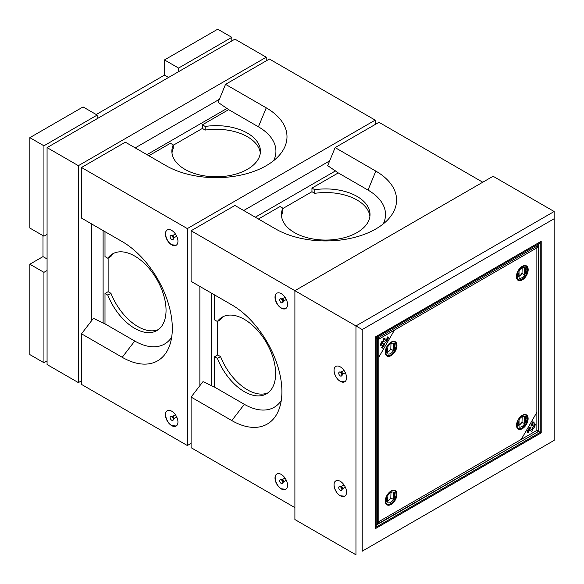 <?xml version="1.0" encoding="UTF-8"?>
<svg xmlns="http://www.w3.org/2000/svg" width="584" height="584" viewBox="0 0 584 584"><rect width="100%" height="100%" fill="white"/><g stroke="black" fill="none" stroke-linecap="round" stroke-linejoin="round"><path stroke-width="0.88" d="M266.246 57.217L234.936 39.143L47.07 147.606L47.07 364.54L78.38 382.615L78.38 165.681L266.246 57.217L266.246 60.838M81.512 380.804L78.38 382.615M47.07 147.606L78.38 165.681M91.389 223.811L91.389 320.974M219.372 99.309L135.225 147.883M227.176 108.339L146.949 154.658M103.112 230.585L103.112 323.222M231.804 37.332L217.715 29.2L164.484 59.933L178.573 68.065L231.804 37.332L231.804 40.953M178.573 71.679L178.573 68.065M96.229 114.522L164.484 75.117L164.484 59.933M164.484 75.117L168.557 77.468M29.85 137.663L29.85 228.052L43.939 236.184L43.939 145.796L29.85 137.663L83.074 106.93L97.17 115.07L97.17 118.683M43.939 145.796L97.17 115.07M47.07 234.381L43.939 236.184M47.07 360.919L43.939 362.73L29.85 354.597L29.85 264.209L43.939 272.341L43.939 362.73M43.939 272.341L47.07 270.531M29.85 264.209L42.997 256.617L47.07 258.967M42.997 256.617L42.997 235.644M173.543 238.017A1.781 1.029 60 0 1 173.543 238.024A1.781 1.029 60 0 0 172.28 235.834M173.784 237.557A1.387 0.803 -120 0 0 172.419 235.724A1.285 0.745 60 0 1 172.455 235.702A1.285 0.745 60 0 1 173.441 236.046A1.285 0.745 60 0 1 174.003 237.345A1.285 0.745 60 0 1 173.74 237.929A1.285 0.745 60 0 1 173.711 237.951A1.387 0.803 -120 0 0 173.784 237.557M170.747 235.644A2.212 1.277 60 0 1 170.893 235.534A2.212 1.277 60 0 1 172.601 236.126A2.212 1.277 60 0 1 173.565 238.352A2.212 1.277 60 0 1 173.105 239.367A2.212 1.277 60 0 1 172.937 239.44M173.251 238.535A2.212 1.277 60 0 1 172.791 239.549A2.212 1.277 60 0 1 170.579 238.272A2.212 1.277 60 0 1 170.579 235.717A2.212 1.277 60 0 1 172.287 236.308A2.212 1.277 60 0 1 173.251 238.535M173.251 419.312A2.212 1.277 60 0 1 172.791 420.327A2.212 1.277 60 0 1 170.579 419.049A2.212 1.277 60 0 1 170.579 416.487A2.212 1.277 60 0 1 172.287 417.086A2.212 1.277 60 0 1 173.251 419.312M170.747 416.421A2.212 1.277 60 0 1 170.893 416.312A2.212 1.277 60 0 1 172.601 416.903A2.212 1.277 60 0 1 173.565 419.129A2.212 1.277 60 0 1 173.105 420.144A2.212 1.277 60 0 1 172.937 420.217M173.543 418.794L173.543 418.794A1.781 1.029 60 0 0 172.28 416.604M173.784 418.334A1.387 0.803 -120 0 0 172.419 416.494A1.285 0.745 60 0 1 172.455 416.48A1.285 0.745 60 0 1 173.441 416.823A1.285 0.745 60 0 1 174.003 418.122A1.285 0.745 60 0 1 173.74 418.706A1.285 0.745 60 0 1 173.711 418.721A1.387 0.803 -120 0 0 173.784 418.334M375.213 124.465L375.213 120.129L187.34 228.592L81.512 167.491L125.348 142.182L166.053 165.681A70.846 40.902 0 0 0 279.707 154.833A70.846 40.902 0 0 0 266.246 107.836L225.541 84.337L218.109 102.368L228.672 109.646L202.371 124.83L205.181 126.451L205.181 130.071L202.371 128.444L173.251 145.263M148.832 155.738L170.433 143.27L173.251 144.89L173.251 148.504A44.282 25.565 0 0 0 171.981 153.03M260.318 153.03A44.282 25.565 0 0 0 205.181 130.071M202.371 128.444L202.371 124.83M173.251 144.89A44.282 25.565 0 0 0 171.871 151.22A44.282 25.565 0 0 0 216.146 176.784A44.282 25.565 0 0 0 260.428 151.22A44.282 25.565 0 0 0 205.181 126.451M273.655 160.651A59.78 34.514 0 0 0 258.42 126.816L228.672 109.646M375.213 120.129L269.377 59.028L225.541 84.337M81.512 167.491L81.512 218.109L122.217 241.608A70.846 40.902 60 0 1 169.645 345.465A70.846 40.902 60 0 1 122.217 357.306L81.512 333.807L81.512 384.418L187.34 445.526L191.099 443.351M171.66 337.311A59.78 34.514 60 0 1 134.743 341.034L104.996 323.864L93.411 318.353L81.512 333.807M158.388 329.573A44.282 25.565 60 0 1 110.938 293.307L108.128 291.686L104.996 293.489L104.996 323.864M110.938 293.307L107.806 295.117L104.996 293.489M108.128 258.055L108.128 291.686M104.996 231.666L104.996 256.617L107.806 258.238L110.938 256.427A44.282 25.565 60 0 1 114.223 253.069M107.806 258.238A44.282 25.565 60 0 1 112.602 253.879A44.282 25.565 60 0 1 156.877 279.444A44.282 25.565 60 0 1 156.877 330.573A44.282 25.565 60 0 1 107.806 295.117M167.338 229.921C163.447 231.855 166.528 242.031 171.842 244.769L176.193 245.258M171.689 244.864A8.855 5.11 -120 0 0 176.112 245.302A8.855 5.11 -120 0 0 176.112 235.075A8.855 5.11 -120 0 0 167.258 229.965A8.855 5.11 -120 0 0 165.9 237.06A8.855 5.11 -120 0 0 171.689 244.864M167.338 410.691C163.447 412.625 166.528 422.809 171.842 425.546L176.193 426.028M171.689 425.641A8.855 5.11 -120 0 0 176.112 426.079A8.855 5.11 -120 0 0 176.112 415.852A8.855 5.11 -120 0 0 167.258 410.734A8.855 5.11 -120 0 0 165.9 417.83A8.855 5.11 -120 0 0 171.689 425.641M187.34 228.592L187.34 445.526M199.867 286.437L199.867 385.688M211.452 293.132L211.452 385.863M329.653 160.892L243.703 210.517M255.288 217.204L335.596 170.835M540.266 432.357L541.207 431.817L541.207 432.897L375.256 528.71L375.256 527.622L376.198 527.082L376.198 337.625L375.256 338.173L375.256 337.085L541.207 241.28L541.207 242.36L375.205 338.136L375.256 527.622L541.207 431.817L541.207 242.36L540.266 242.9L540.266 432.357L536.864 430.393L536.864 412.311L521.213 439.431L536.864 430.393M541.207 241.28L375.205 337.056L375.256 528.71M533.586 428.495L532.272 427.736M383.243 223.92A59.78 34.514 0 0 0 368.008 190.085L375.833 171.105A70.846 40.902 0 0 1 389.294 218.102A70.846 40.902 0 0 1 275.641 228.957L234.936 205.451L191.099 230.76L355.955 325.938L554.15 211.51L493.093 176.258L294.898 290.686L294.898 519.548L355.955 554.8L355.955 325.938L362.219 329.551L362.219 551.186L554.15 440.373L554.15 218.737L362.219 329.551M554.15 211.51L554.15 218.737M362.219 551.186L554.15 440.373M340.297 481.318A8.855 5.11 60 0 1 345.721 495.29A8.855 5.11 60 0 1 334.873 489.027A8.855 5.11 60 0 1 340.297 481.318M340.297 366.883A8.855 5.11 60 0 1 345.721 380.863A8.855 5.11 60 0 1 334.873 374.599A8.855 5.11 60 0 1 340.297 366.883M344.743 381.775L340.326 381.33C334.99 378.585 331.902 368.285 335.888 366.438M344.743 496.203L340.326 495.758C334.99 493.013 331.902 482.72 335.888 480.866M338.851 373.972A2.212 1.277 60 0 1 339.187 372.198A2.212 1.277 60 0 1 341.406 373.475A2.212 1.277 60 0 1 341.406 376.03A2.212 1.277 60 0 1 338.851 373.972M339.355 372.125A2.212 1.277 60 0 1 339.501 372.015A2.212 1.277 60 0 1 341.72 373.293A2.212 1.277 60 0 1 341.72 375.855A2.212 1.277 60 0 1 341.552 375.921M340.888 372.315A1.781 1.029 60 0 1 342.151 374.505A1.285 0.745 60 0 1 342.144 374.475M341.742 490.071A2.212 1.277 60 0 1 341.406 490.465A2.212 1.277 60 0 1 339.187 489.188A2.212 1.277 60 0 1 339.187 486.625A2.212 1.277 60 0 1 341.166 487.545A2.212 1.277 60 0 1 341.742 490.071M339.355 486.56A2.212 1.277 60 0 1 339.501 486.45A2.212 1.277 60 0 1 341.479 487.363A2.212 1.277 60 0 1 342.056 489.888A2.212 1.277 60 0 1 341.72 490.283A2.212 1.277 60 0 1 341.552 490.356M340.888 486.749A1.781 1.029 60 0 1 342.151 488.932A1.285 0.745 60 0 1 342.144 488.903M379.038 521.512L376.877 524.797L538.28 431.613L536.645 430.525L379.038 521.512M377.6 524.009L538.28 431.613M376.271 524.432L376.877 524.797M377.892 523.49L377.446 523.753M538.032 244.192L538.083 245.521L536.645 248.01L379.038 339.005L376.271 336.888M537.718 246.149L537.718 246.667M536.864 430.131L538.63 431.007L538.309 245.652L536.864 248.142L536.864 430.131M538.309 245.652L538.63 244.63L538.01 244.287M538.63 431.007L538.63 244.63M538.01 245.645L538.01 246.163M376.198 524.498L377.374 523.877L378.812 521.381L378.812 339.399L375.592 338.056M378.184 522.987L377.731 523.249M532.447 428.101L532.323 428.773L532.323 427.656L533.637 428.415L532.243 427.992M525.629 417.071L525.242 417.421L525.629 417.071M526.104 416.757L525.775 417.122L526.104 416.757M526.235 416.282L525.943 417.334L525.111 417.385M519.037 425.152A5.979 3.453 120 0 0 522.008 422.195L522.008 422.079A5.869 3.387 -60 0 1 519.191 424.977A5.869 3.387 -60 0 1 519.037 425.064M519.037 419.714L519.037 426.984A5.979 3.453 120 0 0 524.673 423.736L524.673 416.458A5.979 3.453 120 0 0 519.037 419.714M522.008 422.079L522.169 416.677M522.008 422.195L524.673 423.736M522.322 415.304A8.191 4.73 120 0 0 516.533 425.342A8.191 4.73 120 0 0 522.322 428.685A8.191 4.73 120 0 0 528.119 418.648A8.191 4.73 120 0 0 522.322 415.304M522.322 415.596A7.84 4.526 -60 0 1 527.863 418.794A7.84 4.526 -60 0 1 522.322 428.393A7.84 4.526 -60 0 1 516.782 425.196A7.84 4.526 -60 0 1 522.322 415.596L522.322 415.596M516.782 425.159A7.753 4.475 120 0 0 518.388 428.671A7.753 4.475 120 0 0 526.133 424.196A7.753 4.475 120 0 0 526.133 415.246A7.753 4.475 120 0 0 522.293 415.611M518.191 428.539A7.753 4.475 120 0 0 525.731 423.962A7.753 4.475 120 0 0 525.928 415.136M525.527 421.984L525.14 421.677L525.746 421.809L526.264 421.093L525.877 421.831L526.264 422.144L525.746 422.028L525.14 422.86L525.527 421.984M525.702 421.261L525.125 420.976L525.688 420.035L526.279 420.312L525.702 421.261M525.461 417.699L525.14 416.918L526.264 416.268L525.461 417.699M525.271 418.991L525.14 418.115L526.264 417.465L526.264 418.385L526.14 417.728L525.79 418.611L525.658 417.998L525.271 418.224L525.271 418.991M526.14 419.239L525.14 419.816L526.264 418.567L526.14 419.239M518.234 424.809L518.556 425.59L517.431 426.24L518.234 424.809M517.431 424.634L518.556 423.874L517.431 424.634M518.205 423.217L518.556 422.641L518.556 423.488L517.431 423.707L518.205 423.217M518.431 421.794L518.256 422.634L518.176 422.006L517.446 422.947L517.446 422.334L517.884 422.626L518.431 421.794M517.563 425.736L517.891 425.364L517.563 425.736M518.402 272.925L518.22 273.765M517.555 273.421L517.592 273.852M518.409 273.254L517.446 274.071M525.702 272.224L526.155 271.538L525.688 271.37L525.257 272.049L525.702 272.224M519.037 270.866L519.037 278.137A5.979 3.453 120 0 0 524.673 274.889L524.673 267.611A5.979 3.453 120 0 0 519.037 270.866M519.037 276.305A5.979 3.453 120 0 0 522.008 273.349L522.169 267.83M522.008 273.224A5.869 3.387 -60 0 1 519.191 276.13A5.869 3.387 -60 0 1 519.037 276.217M522.008 273.349L524.673 274.889M527.673 267.275A8.417 4.854 -60 0 1 528.119 269.618A8.417 4.854 -60 0 1 528.119 269.713M522.242 279.882A8.417 4.854 -60 0 1 522.169 279.926A8.417 4.854 -60 0 1 519.913 280.714M522.322 266.457A8.191 4.73 120 0 0 516.533 276.488A8.191 4.73 120 0 0 522.322 279.838A8.191 4.73 120 0 0 528.119 269.801A8.191 4.73 120 0 0 522.322 266.457M522.322 266.749A7.84 4.526 -60 0 1 527.863 269.947A7.84 4.526 -60 0 1 522.322 279.546A7.84 4.526 -60 0 1 516.782 276.349A7.84 4.526 -60 0 1 522.322 266.749L522.322 266.749M516.782 276.312A7.753 4.475 120 0 0 518.388 279.824A7.753 4.475 120 0 0 526.133 275.349A7.753 4.475 120 0 0 526.133 266.399A7.753 4.475 120 0 0 522.293 266.764M518.191 279.692A7.753 4.475 120 0 0 525.731 275.115A7.753 4.475 120 0 0 525.928 266.289M525.527 273.137L525.14 272.823L525.746 272.954L526.264 272.246L525.877 272.983L526.264 273.29L525.746 273.181L525.14 274.013L525.527 273.137M525.702 272.414L525.125 272.129L525.688 271.188L526.279 271.458L525.702 272.414M525.461 268.852L525.14 268.071L526.264 267.421L525.461 268.852M525.271 270.144L525.14 269.268L526.264 268.618L526.264 269.538L526.14 268.874L525.658 269.837L525.658 269.151L525.271 269.377L525.271 270.144M526.14 270.392L525.14 270.969L526.264 269.72L526.14 270.392M518.234 275.962L518.556 276.743L517.431 277.393L518.234 275.962M517.431 275.779L518.556 275.027L517.431 275.779M518.205 274.37L518.556 273.794L518.556 274.641L517.431 274.86L518.205 274.37M518.431 272.947L518.256 273.786L518.176 273.159L517.446 274.1L517.446 273.48L517.884 273.779L518.431 272.947M518.388 276.203L518.037 276.823M517.526 276.867L517.862 276.502L517.526 276.867M517.694 276.29L518.205 275.94L518.526 276.721L517.431 277.356M518.037 276.575L518.424 276.217L518.037 276.575M394.47 343.983L394.083 344.334L394.47 343.983M394.507 347.969L394.959 347.283L394.492 347.115L394.061 347.794L394.507 347.969M387.374 348.94L386.25 349.845L386.25 349.225L386.688 349.524L387.243 348.692L387.031 349.509M387.842 352.05A5.979 3.453 120 0 0 390.82 349.093L390.82 348.969A5.869 3.387 -60 0 1 387.995 351.875A5.869 3.387 -60 0 1 387.842 351.962M387.842 346.611L387.842 353.882A5.979 3.453 120 0 0 393.477 350.634L393.477 343.356A5.979 3.453 120 0 0 387.842 346.611M390.82 348.969L390.973 343.567M390.82 349.093L393.477 350.634M396.835 344.268A8.417 4.854 -60 0 1 396.923 345.363A8.417 4.854 -60 0 1 396.923 345.458M391.054 355.619A8.417 4.854 -60 0 1 390.973 355.671A8.417 4.854 -60 0 1 389.981 356.145M391.127 342.202A8.191 4.73 120 0 0 385.338 352.232A8.191 4.73 120 0 0 391.127 355.576A8.191 4.73 120 0 0 396.923 345.546A8.191 4.73 120 0 0 391.127 342.202M391.127 342.494A7.84 4.526 -60 0 1 396.675 345.692A7.84 4.526 -60 0 1 391.127 355.291A7.84 4.526 -60 0 1 385.586 352.086A7.84 4.526 -60 0 1 391.127 342.494L391.127 342.494M385.586 352.05A7.753 4.475 120 0 0 387.192 355.568A7.753 4.475 120 0 0 394.945 351.094A7.753 4.475 120 0 0 394.945 342.144A7.753 4.475 120 0 0 391.097 342.509M386.995 355.437A7.753 4.475 120 0 0 394.536 350.853A7.753 4.475 120 0 0 394.733 342.034M394.339 348.874L393.944 348.568L394.55 348.699L395.076 347.984L394.682 348.728L395.076 349.035L394.55 348.925L393.944 349.75L394.339 348.874M394.507 348.152L393.93 347.874L394.499 346.933L395.091 347.203L394.507 348.152M394.273 344.596L393.944 343.815L395.076 343.166L394.273 344.596M394.076 345.889L393.944 345.013L395.076 344.363L395.076 345.283L394.945 344.618L394.47 345.582L394.47 344.896L394.076 345.122L394.076 345.889M394.945 346.137L393.944 346.714L394.945 345.538L394.945 346.137M387.039 351.707L387.36 352.488L386.236 353.137L387.039 351.707M386.236 351.524L387.36 350.772L386.236 351.524M387.009 350.115L387.36 349.539L387.36 350.385L386.236 350.604L387.009 350.115M386.55 339.246A8.417 4.854 120 0 0 386.433 339.311A8.417 4.854 120 0 0 385.878 339.662M382.637 343.085A8.417 4.854 120 0 0 382.279 343.662M386.484 500.291L387.36 499.619L386.652 500.495M387.039 500.554L387.36 501.335L386.236 501.984L386.528 500.897L387.36 500.846L387.009 500.532M387.842 500.897A5.979 3.453 120 0 0 390.82 497.94L390.973 492.421M390.82 497.816A5.869 3.387 -60 0 1 387.995 500.722A5.869 3.387 -60 0 1 387.842 500.809M387.842 495.458L387.842 502.729A5.979 3.453 120 0 0 393.477 499.481L393.477 492.202A5.979 3.453 120 0 0 387.842 495.458M390.82 497.94L393.477 499.481M391.127 491.049A8.191 4.73 120 0 0 385.338 501.079A8.191 4.73 120 0 0 391.127 504.43A8.191 4.73 120 0 0 396.923 494.392A8.191 4.73 120 0 0 391.127 491.049M391.127 491.341A7.84 4.526 -60 0 1 396.675 494.538A7.84 4.526 -60 0 1 391.127 504.138A7.84 4.526 -60 0 1 385.586 500.941A7.84 4.526 -60 0 1 391.127 491.341L391.127 491.341M385.586 500.904A7.753 4.475 120 0 0 387.192 504.415A7.753 4.475 120 0 0 394.945 499.94A7.753 4.475 120 0 0 394.945 490.991A7.753 4.475 120 0 0 391.097 491.356M386.995 504.284A7.753 4.475 120 0 0 394.536 499.707A7.753 4.475 120 0 0 394.733 490.881M394.339 497.729L393.944 497.415L394.55 497.546L395.076 496.838L394.682 497.575L395.076 497.882L394.55 497.772L393.944 498.605L394.339 497.729M394.507 497.006L393.93 496.721L394.499 495.779L395.091 496.05L394.507 497.006M394.273 493.444L393.944 492.662L395.076 492.013L394.273 493.444M394.076 494.736L393.944 493.86L395.076 493.21L395.076 494.13L394.945 493.465L394.47 494.429L394.47 493.743L394.076 493.969L394.076 494.736M394.945 494.984L393.944 495.56L394.945 494.385L394.945 494.984M387.009 498.962L387.36 498.386L387.36 499.232L386.236 499.451L387.009 498.962M387.243 497.539L387.061 498.378L386.988 497.75L386.25 498.692L386.25 498.072L386.688 498.371L387.243 497.539M394.317 497.816L393.944 497.634M395.039 497.656L393.944 498.539M395.039 496.874L394.755 497.583M394.477 496.801L394.93 496.108L394.463 495.94L394.032 496.626L394.477 496.801M394.463 495.758L395.054 496.035L394.477 496.984L393.901 496.699M394.434 492.808L394.054 493.166L394.434 492.808M394.915 492.494L394.58 492.867L394.915 492.494M395.039 492.027L394.748 493.079L393.915 493.13M532.17 424.254L531.192 424.721L531.287 425.816L532.243 425.334L532.17 424.254M534.74 423.867L534.499 425.101L535.499 424.166L535.703 424.524L534.732 425.729L535.338 424.466L534.484 425.517L533.937 424.911L534.586 423.78M534.455 424.597L535.338 424.466M528.87 429.729L529.593 428.474L529.024 429.824L529.469 430.079L530.279 428.685L529.454 430.466L528.14 429.714L529.243 428.16L528.556 429.554M528.827 430.678L528.213 432.613L526.907 431.853L528.17 430.444L528.264 430.919L528.827 430.678M528.513 430.496L528.717 431.744M532.396 425.422L531.111 426.123L531.038 424.641L532.345 423.947L532.25 425.334M531.498 425.882L530.951 426.006M532.922 422.882L531.849 423.298L532.922 422.882L533.097 424.159L532.878 422.86M532.63 422.721L532.951 421.378L533.112 422.531L534.302 422.079L533.177 422.962M530.024 426.802L531.009 427.773L529.856 427.108L529.265 427.765L530.024 426.802M532.469 429.554L531.863 431.488L530.549 430.729L531.812 429.32L531.907 429.802L532.469 429.554M534.104 426.67L534.097 427.254L534.9 426.232L534.031 427.729L533.776 425.97L533.126 427.138L533.17 426.181L533.944 425.685L534.104 426.67M527.71 430.576L527.337 431.101M530.987 429.977L530.725 430.43M383.513 345.268L384.484 344.808L384.389 343.706L383.433 344.188L383.513 345.268M383.87 343.465L384.389 343.706M380.936 345.655L381.177 344.429L380.177 345.363L379.98 345.005L380.951 343.801L380.337 345.056L381.199 344.012L381.739 344.618L380.936 345.655M380.783 345.202L381.148 344.575M380.6 344.567L380.337 345.056M386.805 339.793L385.929 340.961L386.652 339.706L387.207 340.027L386.586 341.457L387.535 339.815L386.228 339.056L385.404 340.844L386.206 339.45L386.652 339.706M386.856 338.851L387.462 336.917L388.776 337.676L387.513 339.085L387.418 338.603L386.856 338.851M383.279 344.107L384.571 343.399L384.637 344.888L383.33 345.582L383.279 344.107M382.761 346.641L383.834 346.232L382.783 346.896L382.724 348.144L382.571 346.991L381.381 347.451L382.535 346.728L382.578 345.37L382.491 346.487M378.812 339.136L378.812 357.211L394.463 330.099L378.812 339.136M385.652 342.72L384.666 341.757L385.827 342.421L386.411 341.764L385.652 342.72M383.206 339.968L383.819 338.041L385.126 338.793L383.863 340.209L383.768 339.727L383.206 339.968M383.462 341.691L382.046 341.114L383.228 341.428L383.359 340.757L383.462 341.691M381.578 342.859L381.578 342.275L380.783 343.297L381.644 341.793L381.907 343.56L382.556 342.392L382.505 343.348L381.732 343.845L381.578 342.859M384.411 343.341L384.593 343.888M387.411 338.632L388.185 338.34L387.404 338.625M387.345 338.596L387.871 338.158M384.535 339.457L384.484 338.829L384.535 339.457M516.409 276.524A8.322 4.803 120 0 0 525.235 277.312A8.322 4.803 120 0 0 525.235 265.545A8.322 4.803 120 0 0 516.409 276.524M385.25 352.247A8.271 4.774 120 0 0 394.025 353.035A8.271 4.774 120 0 0 394.025 341.333A8.271 4.774 120 0 0 385.25 352.247M396.908 494.889A8.242 4.76 120 0 0 391.324 490.867A8.242 4.76 120 0 0 385.272 501.087A8.242 4.76 120 0 0 391.55 504.167M378.812 521.643L521.213 439.431L536.864 412.311L536.864 247.886L394.463 330.099L378.812 357.211L378.812 521.643M280.335 298.913A2.212 1.277 60 0 1 280.481 298.804A2.212 1.277 60 0 1 282.189 299.395A2.212 1.277 60 0 1 283.152 301.621A2.212 1.277 60 0 1 282.692 302.636A2.212 1.277 60 0 1 282.532 302.709M281.868 299.103A1.781 1.029 60 0 1 283.13 301.286A1.781 1.029 60 0 1 283.13 301.293M282.839 301.804A2.212 1.277 60 0 1 282.386 302.819A2.212 1.277 60 0 1 280.167 301.541A2.212 1.277 60 0 1 280.167 298.986A2.212 1.277 60 0 1 281.875 299.577A2.212 1.277 60 0 1 282.839 301.804M281.889 299.118A1.285 0.745 60 0 1 282.043 298.971A1.285 0.745 60 0 1 283.036 299.322A1.285 0.745 60 0 1 283.598 300.614A1.285 0.745 60 0 1 283.328 301.205A1.285 0.745 60 0 1 283.13 301.264M282.839 482.581A2.212 1.277 60 0 1 282.386 483.596A2.212 1.277 60 0 1 280.167 482.318A2.212 1.277 60 0 1 280.167 479.763A2.212 1.277 60 0 1 281.875 480.355A2.212 1.277 60 0 1 282.839 482.581M280.335 479.69A2.212 1.277 60 0 1 280.481 479.581A2.212 1.277 60 0 1 282.189 480.172A2.212 1.277 60 0 1 283.152 482.399A2.212 1.277 60 0 1 282.692 483.413A2.212 1.277 60 0 1 282.532 483.486M283.13 482.063L283.13 482.063A1.781 1.029 60 0 0 281.868 479.88M281.889 479.895A1.285 0.745 60 0 1 282.043 479.749A1.285 0.745 60 0 1 283.036 480.092A1.285 0.745 60 0 1 283.598 481.391A1.285 0.745 60 0 1 283.328 481.975A1.285 0.745 60 0 1 283.13 482.034M294.898 507.62L191.099 447.694L191.099 397.076L202.998 381.622L214.583 387.134L244.331 404.31L231.804 420.575L191.099 397.076M369.906 216.299A44.282 25.565 0 0 0 314.776 193.341L311.958 191.713L282.839 208.532M258.42 219.015L280.021 206.539L282.839 208.159L282.839 211.78A44.282 25.565 0 0 0 281.568 216.299M314.776 193.341L314.776 189.72L311.958 188.099L311.958 191.713M282.839 208.159A44.282 25.565 0 0 0 281.459 214.496A44.282 25.565 0 0 0 325.741 240.061A44.282 25.565 0 0 0 370.015 214.496A44.282 25.565 0 0 0 314.776 189.72M368.008 190.085L338.26 172.915L311.958 188.099M482.764 182.223L378.965 122.297L335.128 147.606L327.697 165.637L338.26 172.915M375.833 171.105L335.128 147.606M191.099 230.76L191.099 281.378L231.804 304.877A70.846 40.902 60 0 1 279.232 408.734A70.846 40.902 60 0 1 231.804 420.575M281.247 400.58A59.78 34.514 60 0 1 244.331 404.31M276.925 293.19C273.035 295.124 276.115 305.301 281.43 308.045L285.78 308.527M281.276 308.133A8.855 5.11 -120 0 0 285.707 308.571A8.855 5.11 -120 0 0 285.707 298.344A8.855 5.11 -120 0 0 276.845 293.234A8.855 5.11 -120 0 0 275.487 300.329A8.855 5.11 -120 0 0 281.276 308.133M276.925 473.967C273.035 475.902 276.115 486.078 281.43 488.815L285.78 489.297M281.276 488.91A8.855 5.11 -120 0 0 285.707 489.348A8.855 5.11 -120 0 0 285.707 479.121A8.855 5.11 -120 0 0 276.845 474.011A8.855 5.11 -120 0 0 275.487 481.106A8.855 5.11 -120 0 0 281.276 488.91M217.715 321.324L217.715 354.955L214.583 356.766L214.583 387.134M267.976 392.842A44.282 25.565 60 0 1 220.526 356.576L217.715 354.955M214.583 294.935L214.583 319.886L217.394 321.507L220.526 319.703A44.282 25.565 60 0 1 223.811 316.338M220.526 356.576L217.394 358.386L214.583 356.766M217.394 321.507A44.282 25.565 60 0 1 222.19 317.148A44.282 25.565 60 0 1 266.472 342.713A44.282 25.565 60 0 1 266.472 393.842A44.282 25.565 60 0 1 217.394 358.386M258.42 126.816L266.246 107.836M134.743 341.034L122.217 357.306M342.173 374.745L342.319 374.439A1.387 0.803 -120 0 0 342.319 373.563A1.387 0.803 -120 0 0 341.027 372.205A1.285 0.745 60 0 1 341.063 372.19A1.285 0.745 60 0 1 342.348 372.928A1.285 0.745 60 0 1 342.348 374.417A1.285 0.745 60 0 1 342.319 374.432L345.319 372.702M341.034 486.64A1.285 0.745 60 0 1 341.063 486.618A1.285 0.745 60 0 1 342.209 487.151A1.285 0.745 60 0 1 342.545 488.618A1.285 0.745 60 0 1 342.348 488.844A1.285 0.745 60 0 1 342.319 488.859A1.387 0.803 -120 0 0 342.107 487.494A1.387 0.803 -120 0 0 341.027 486.633L340.691 486.603M342.173 489.173L342.319 488.866A1.387 0.803 -120 0 0 342.319 488.859L345.319 487.129M377.6 338.173L538.083 245.521M377.374 523.877L377.374 338.567M175.426 233.987L172.455 235.702M176.711 236.213L173.74 237.929M175.426 414.764L172.455 416.48M176.711 416.991L173.74 418.706M344.034 370.475L340.691 372.176M344.034 484.902L341.019 486.633M387.44 339.983L386.352 339.355M387.404 337.019L388.71 337.778M285.014 297.256L282.043 298.971M286.299 299.49L283.328 301.205M285.014 478.033L282.043 479.749M286.299 480.26L283.328 481.975"/></g></svg>
